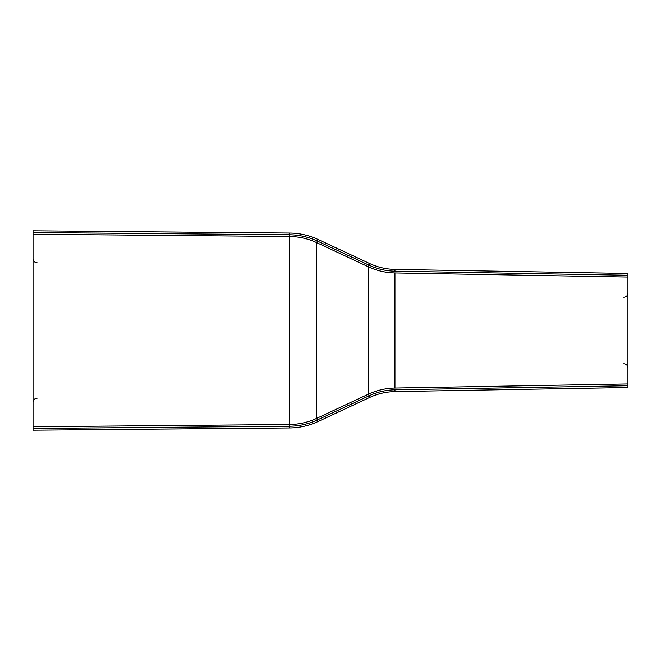 <?xml version="1.0" encoding="UTF-8"?>
<svg xmlns="http://www.w3.org/2000/svg" width="661" height="661" viewBox="0 0 661 661"><rect width="100%" height="100%" fill="white"/><g stroke="black" fill="none" stroke-linecap="round" stroke-linejoin="round"><path stroke-width="0.99" d="M627.917 383.958L394.956 388.048C385.652 388.238 376.787 390.296 368.359 394.212L369.111 395.79C377.315 391.99 385.933 389.998 394.972 389.808L627.933 385.735L627.933 275.265L394.989 271.192C385.933 271.002 377.315 269.01 369.111 265.21C377.315 269.01 385.933 271.002 394.972 271.192L394.989 269.407L627.95 273.472L627.933 275.265M368.251 394.262L316.735 418.347L317.462 419.9L368.995 395.84L369.722 397.435C377.737 393.716 386.156 391.775 394.989 391.593L394.972 389.808M394.989 269.407C386.156 269.225 377.737 267.284 369.722 263.565L368.995 265.16L317.462 241.1L316.735 242.653L368.359 266.788L369.111 265.21L317.379 241.058C308.563 236.985 299.293 234.886 289.584 234.771C299.293 234.886 308.563 236.985 317.379 241.058L316.66 242.62L316.66 418.38C308.059 422.354 299.036 424.395 289.568 424.502L289.584 426.229C299.293 426.114 308.563 424.015 317.379 419.942L368.995 395.84M33.05 426.75L33.05 430.195L33.05 428.468L289.568 426.229L289.551 424.502L33.05 426.75L33.05 234.25L289.551 236.498L289.568 234.771L33.05 232.532L33.05 230.805L33.05 234.25M627.933 385.735L627.95 387.528L394.989 391.593M394.956 388.048L394.956 272.952C385.652 272.762 376.787 270.704 368.359 266.788L368.359 394.212L369.111 395.79M316.66 418.38L318.098 421.511L369.739 397.426M318.098 421.511C309.051 425.701 299.54 427.849 289.568 427.956L289.584 426.229M289.568 424.502L289.568 233.044C299.54 233.151 309.051 235.299 318.098 239.489L317.379 241.058M289.551 236.498L289.568 236.498C299.036 236.605 308.059 238.646 316.66 242.62M368.251 266.738L368.995 265.16M394.956 272.952L627.917 277.042M289.584 427.956L33.067 430.195M369.739 263.574L318.115 239.497M289.584 233.044L33.067 230.805M37.156 398.195C34.661 398.434 33.29 399.806 33.05 402.293M37.156 262.805C34.661 262.566 33.29 261.194 33.05 258.707M623.819 363.732C626.314 363.971 627.677 365.343 627.925 367.83M623.819 297.268C626.314 297.029 627.677 295.657 627.925 293.17"/></g></svg>
